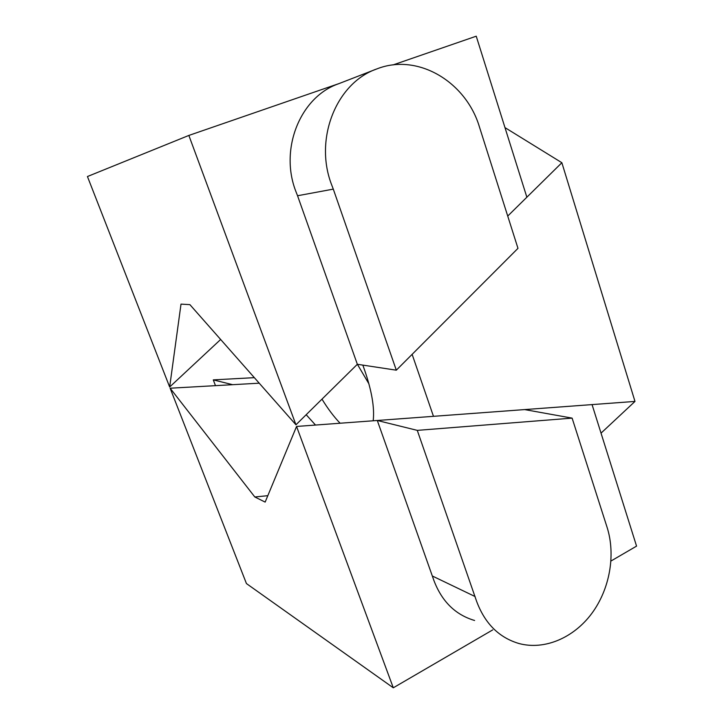 <?xml version="1.0" encoding="UTF-8"?>
<svg xmlns="http://www.w3.org/2000/svg" width="724" height="724" viewBox="0 0 724 724"><rect width="100%" height="100%" fill="white"/><g stroke="black" fill="none" stroke-linecap="round" stroke-linejoin="round"><path stroke-width="1.09" d="M572.114 418.119L417.277 430.373L476.664 601.463C485.026 623.744 499.225 637.781 519.235 643.591C544.756 650.324 573.707 637.817 591.752 613.5C609.78 589.137 615.843 554.964 607.119 527.425L572.114 418.119L524.647 409.585L592.06 404.598L636.559 546.122L610.984 561.019M492.745 629.88L393.286 687.8L296.559 426.454L377.294 420.481L433.975 580.675C441.966 601.59 455.514 614.857 474.609 620.486M393.286 687.8L246.441 583.571L170.131 388.218L259.219 383.186M170.131 388.218L254.821 496.981L265.156 502.094L296.559 426.454M254.821 496.981L267.817 495.687M524.647 409.585L377.294 420.481L417.277 430.373M475.125 596.567L432.509 576.087M254.332 377.656L213.281 379.883L232.666 384.688M213.281 379.883L215.481 385.657M333.293 189.127L396.318 370.181L517.977 248.341L479.46 127.026C466.111 81.857 417.748 52.698 376.887 68.907C336.751 82.645 314.216 137.976 331.176 183.588L333.293 189.127L297.546 195.742L357.348 364.281L295.953 424.798L189.887 304.632L181.009 304.125L169.66 387.005L220.648 339.484M375.503 69.441L338.515 83.785C300.632 96.79 279.509 148.257 295.546 190.602L297.546 195.742M169.66 387.005L87.441 176.529L188.855 135.433L339.131 83.541M504.972 127.605L561.86 162.719L507.696 216.096L526.864 197.218L476.238 36.2L392.942 64.961M295.953 424.798L188.855 135.433M396.318 370.181L357.348 364.281M561.86 162.719L634.984 401.422L601.038 433.133M362.833 365.113L364.615 370.154C371.819 391.078 374.679 407.956 373.186 420.78M340.108 423.232C333.918 416.807 327.882 408.779 321.981 399.141M306.18 414.716L315.51 425.051M634.984 401.422L433.468 416.327L412.128 354.353M368.914 383.838L357.385 364.29"/></g></svg>
